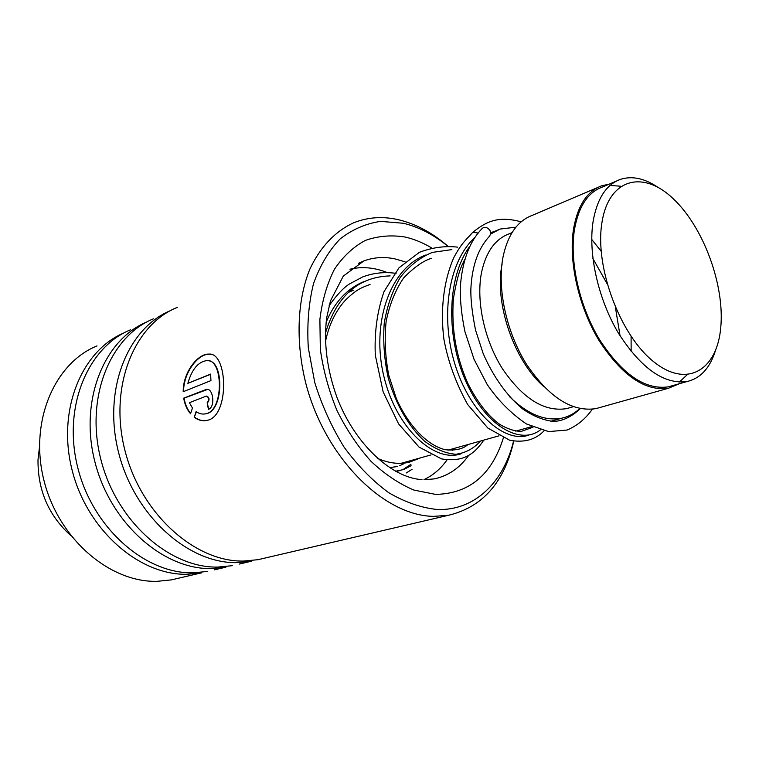 <?xml version="1.0" encoding="UTF-8"?>
<svg xmlns="http://www.w3.org/2000/svg" width="759" height="759" viewBox="0 0 759 759"><rect width="100%" height="100%" fill="white"/><g stroke="black" fill="none" stroke-linecap="round" stroke-linejoin="round"><path stroke-width="1.14" d="M720.775 327.3C724.76 284.72 703.337 226.808 673.043 198.535C642.892 169.712 608.595 178.431 601.887 222.947C594.686 267.064 620.018 334.975 653.49 361.578C686.848 388.855 717.246 370.183 720.775 327.3M657.749 187.179C644.486 178.318 632.095 175.699 620.568 179.314C606.261 184.484 597.096 198.583 593.073 221.619C587.997 253.857 598.272 299.501 618.594 333.429C641.374 368.665 664.248 384.69 687.237 381.502C700.548 378.248 709.912 368.058 715.339 350.943M620.9 186.23L610.065 185.443M620.568 179.314L602.418 187.027C588.007 192.245 578.719 206.277 574.544 229.114C569.269 261.068 579.316 306.171 599.534 339.634C622.19 374.377 645.093 390.117 668.224 386.853L672.104 385.762M515.94 227.159L500.143 229.047L490.741 234.019M512.031 232.633L509.317 233.772C495.371 238.867 486.13 251.637 481.604 272.092C475.836 300.517 484.214 339.899 502.477 368.808C523.017 398.817 544.364 412.09 566.527 408.646L570.265 407.574M620.084 335.867L615.426 307.499M607.02 283.61L592.902 258.563M631.146 351.512L631.09 336.398M601.147 251.257L591.735 239.446M597.731 187.492L532.505 215.271C517.61 220.746 507.78 234.645 503.027 256.969C496.936 288.202 506.262 331.825 526.281 363.959C548.766 397.308 571.973 412.194 595.872 408.636L599.895 407.507M609.164 184.162L601.849 185.737C587.276 191.031 577.874 205.224 573.633 228.336C568.273 260.698 578.443 306.418 598.927 340.345C621.896 375.563 645.093 391.53 668.537 388.238L679.305 383.741M502.154 263.857C493.967 301.968 513.615 360.174 543.605 386.435M509.365 396.502C527.533 414.262 545.076 421.482 561.973 418.152C568.662 416.653 574.582 413.446 579.724 408.541M679.239 382.147L687.199 374.756M447.848 246.248C433.626 234.626 418.788 226.969 403.342 223.26L380.648 221.381C365.876 223.516 352.337 229.389 340.041 239.019C328.789 250.745 319.937 265.669 313.467 283.79C308.647 303.42 306.921 324.738 308.296 347.726L314.757 382.536C321.968 405.685 331.759 427.241 344.131 447.212C357.688 465.675 372.527 480.817 388.674 492.657C405.107 502.268 421.34 507.875 437.364 509.498C474.641 510.826 503.568 482.307 513.558 441.121M513.777 441.159C504.28 482.411 482.544 507.116 448.56 515.266L433.797 516.357C384.225 516.016 325.554 458.265 306 384.063C295.469 342.337 297.13 300.611 309.767 269.36C320.165 246.96 335.478 231.068 353.779 222.738C368.02 217.102 383.02 216.125 398.769 219.797C415.979 223.981 432.383 232.795 447.99 246.248M97.019 345.895C54.43 363.106 29.089 421.757 43.908 480.257C58.348 538.824 109.865 582.76 157.227 581.318L171.43 579.876L178.147 578.311M177.274 307.395C133.859 324.71 108.613 387.166 124.96 450.504C140.927 513.919 194.978 562.039 243.468 561.062L257.975 559.696L264.825 558.102M170.462 310.63C127.322 328.277 102.418 390.477 118.774 453.256C134.76 516.101 188.498 563.643 236.789 562.637L251.286 561.262L239.113 564.098M153.47 318.818C110.264 336.114 84.951 397.46 100.843 459.356C116.345 521.329 169.674 568.206 217.871 567.077L232.301 565.683M146.81 321.968C103.926 339.662 79.031 400.761 94.96 462.079C110.51 523.463 163.508 569.724 211.486 568.576L225.897 567.182L214.493 569.838M130.681 329.748C87.693 347.024 62.352 407.289 77.807 467.81C92.873 528.406 145.491 574.089 193.374 572.827L207.719 571.413M124.153 332.831C81.545 350.544 56.688 410.581 72.209 470.504C87.361 530.503 139.628 575.54 187.255 574.269L201.581 572.846L171.43 579.876M206.163 396.16L189.38 402.687L192.473 408.048L190.5 413.74C187.027 409.613 184.75 404.414 183.687 398.152L206.182 389.471C213.127 387.156 215.736 407.166 208.421 409.348L207.169 402.754C209.37 399.86 209.123 397.631 206.439 396.084L206.163 396.16M194.247 417.289L196.107 411.587C199.285 413.826 202.577 414.547 205.983 413.74C224.104 410.306 223.193 358.798 207.036 360.563C198.26 361.663 191.866 369.253 187.862 383.342L210.641 374.083L210.936 380.61L183.194 391.729C182.976 372.119 198.118 353.362 208.972 354.102C227.795 352.261 229.588 415.287 207.843 420.22C203.232 421.492 198.697 420.505 194.247 417.289L196.41 411.776M204.911 413.959L206.353 413.693C223.374 410.666 223.952 363.656 209.645 360.99M187.862 383.342L210.641 374.31M183.583 391.578C183.431 372.176 198.554 353.476 209.37 354.244L212.207 354.738M206.761 420.495C202.606 421.179 198.554 420.097 194.617 417.241M190.623 413.399C187.283 409.329 185.101 404.253 184.067 398.181L207.596 389.433M207.169 402.754L208.763 409.158M207.549 402.735C209.74 399.889 209.512 397.669 206.856 396.084M481.775 228.981L482.477 228.174C485.162 226.656 487.667 227.434 489.982 230.48L490.788 233.658L489.517 236.191C478.208 248.316 471.984 265.944 470.855 289.065C470.637 299.71 472.202 313.391 475.551 330.099L483.047 353.182C492.79 376.066 507.297 396.502 522.989 409.205C533.558 416.33 543.757 420.401 553.615 421.425C562.618 421.122 571.508 416.862 580.293 408.655M478.246 233.07L472.895 232.226L472.051 233.079M453.578 448.588L452.725 450.343M447.013 459.907C440.761 468.768 433.076 475.343 423.977 479.631M349.927 269.217C362.081 266.324 374.585 267.472 387.451 272.642M420.647 457.829L409.082 462.297C399.063 464.517 388.523 463.208 377.479 458.37M39.487 446.956L38.007 459.707C37.703 490.181 48.557 515.389 70.568 535.351M474.603 237.785C447.174 262.87 439.935 320.478 456.225 368.257C472.307 416.198 506.538 443.664 529.146 434.964C506.538 443.664 472.307 416.198 456.225 368.257C439.935 320.478 447.174 262.87 474.603 237.785M425.723 255.024C389.604 268.288 370.895 324.14 383.997 376.872C396.72 429.765 435.505 463.398 461.453 453.635C435.505 463.398 396.72 429.765 383.997 376.872C370.895 324.14 389.604 268.288 425.723 255.024M364.377 281.409C347.29 288.363 334.539 302.016 326.104 322.357C334.539 302.016 347.29 288.363 364.377 281.409M396.122 471.624L400.856 470.257L396.122 471.624M403.921 468.939L410.942 464.309L403.921 468.939M424.708 479.735L434.471 478.863C448.227 475.798 459.499 468.151 468.294 455.912M405.069 261.817L394.737 258.828C383.931 256.618 373.637 257.32 363.865 260.925L358.627 263.259M503.35 437.962C491.785 474.897 469.195 493.711 435.571 494.394L413.911 490.077C399.111 483.844 384.813 474.261 371.018 461.33C357.897 446.662 346.559 429.765 337.015 410.61C328.808 390.629 323.249 370.212 320.326 349.358L319.89 319.359C322.214 300.422 327.072 283.724 334.444 269.265C343.068 256.457 353.362 246.846 365.326 240.432C377.944 235.964 391.16 234.816 404.974 237.007C414.006 239.038 422.915 242.69 431.672 247.956M469.204 247.14C446.169 279.246 446.425 339.852 466.747 383.352C486.946 427.137 520.997 445.22 540.389 429.888M451.871 249.607L432.317 252.405C420.012 257.5 409.319 265.849 400.24 277.452C392.403 290.716 387.052 306.057 384.206 323.476C382.934 341.597 384.291 359.794 388.257 378.067C395.904 404.746 409.11 427.137 424.698 441.311C435.305 449.157 445.685 453.474 455.846 454.262C465.476 453.009 473.692 448.597 480.504 441.026M390.135 275.897C358.267 276.874 336.683 296.001 325.393 333.286M395.496 471.273L403.684 469.527L411.112 465.76M495.893 230.859L500.143 229.047M595.872 408.636L668.537 388.238M566.527 408.646L573.263 406.72M401.075 463.322L431.046 454.907M447.952 450.163L499.033 435.827M515.74 431.131L531.717 426.643M550.863 421.273L561.973 418.152M668.224 386.853L687.237 381.502M257.975 559.696L448.56 515.266M421.985 479.622C392.337 478.037 355.203 445.002 337.043 397.612C327.034 369.756 323.571 343.163 326.674 317.85L330.45 300.943L343.286 276.105L363.865 260.925M464.574 259.692L461.538 266.191C458.578 273.06 455.874 283.847 453.427 298.572C451.188 328.249 455.979 356.493 467.8 383.295C477.231 402.042 487.866 415.733 499.716 424.376C507.382 428.92 514.583 431.264 521.31 431.387L532.998 427.222M431.349 258.345C423.199 260.84 413.949 267.377 403.608 277.974C395.335 290.137 389.519 304.634 386.132 321.465C384.339 339.159 385.221 357.091 388.769 375.278L396.255 398.323C408.759 426.662 427.744 445.391 444.954 449.66C455.315 450.799 462.971 449.1 467.914 444.556M370.069 284.445C361.72 287.623 357.072 288.904 345.668 299.928C335.734 310.687 328.989 324.624 325.431 341.73M389.452 467.62L397.213 466.538M399.623 465.741L403.665 463.815M490.76 232.69L495.95 230.84M472.895 232.226C486.566 221.296 498.359 215.67 521.158 221.827M592.343 409.215C585.493 418.911 577.058 425.846 567.039 430.04L548.567 431.586L526.461 423.968C511.205 413.617 498.141 400.505 487.259 384.623L474.062 359.339L464.925 331.579C461.7 315.858 460.134 301.437 460.239 288.316C461.965 261.485 469.375 241.438 482.477 228.174M472.648 232.406C466.339 239.891 462.222 241.836 453.721 257.775C443.711 280.877 440.22 309.425 443.854 338.931C447.933 361.322 455.893 383.219 467.734 404.613L487.895 428.095L509.678 440.239C524.156 442.914 535.598 439.774 544.032 430.808M457.639 247.149C445.125 245.698 432.374 247.425 419.395 252.32L398.978 267.813L384.016 291.655C377.204 311.095 374.301 332.281 375.307 355.193L383.153 391.9L398.56 423.854L419.015 447.042L441.491 458.882C463.113 462.449 474.233 454.375 483.815 440.097M396.084 273.363C384.415 271.713 373.229 272.927 362.527 277.007L349.586 283.913C343.675 287.528 336.835 294.815 329.074 305.782M406.255 472.971L412.09 469.28M349.017 292.13L353.419 290.251"/></g></svg>
